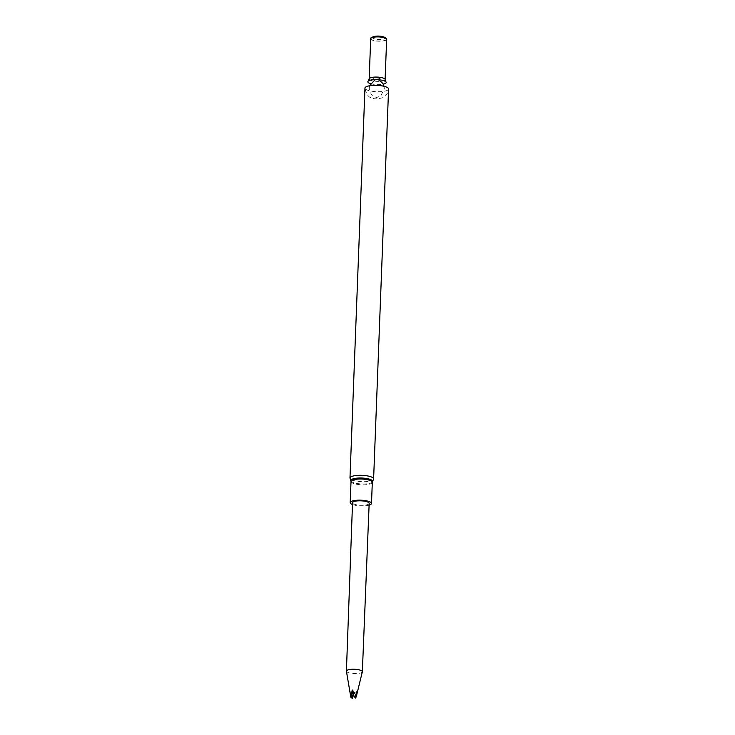 <?xml version="1.0" encoding="UTF-8"?>
<svg xmlns="http://www.w3.org/2000/svg" width="735" height="735" viewBox="0 0 735 735"><rect width="100%" height="100%" fill="white"/><g stroke="black" fill="none" stroke-linecap="round" stroke-linejoin="round"><path stroke-width="0.55" stroke-dasharray="3.67 2.76" d="M387.042 90.469A11.824 3.179 -177.8 0 0 388.585 88.981C388.117 93.235 386.096 96.156 382.512 97.755C377.863 99.041 374.556 99.188 372.571 98.187C368.805 97.81 366.269 94.438 364.964 88.081A11.824 3.179 -177.8 0 0 373.692 91.489A11.824 3.179 -177.8 0 0 387.042 90.469M370.615 83.671A9.178 2.462 -177.8 0 0 383.293 84.157M370.706 38.762A7.975 2.141 -177.8 0 0 370.798 39.111A7.975 2.141 -177.8 0 0 377.22 41.123A7.975 2.141 -177.8 0 0 385.599 40.37A7.975 2.141 -177.8 0 0 386.527 39.718A7.975 2.141 -177.8 0 0 386.647 39.368M370.697 38.927A8.131 2.187 -177.8 0 0 377.34 40.921A8.131 2.187 -177.8 0 0 385.746 40.14A8.131 2.187 -177.8 0 0 386.638 39.534L386.527 39.718M373.27 36.75A6.266 1.681 -177.8 0 0 375.631 39.13A6.266 1.681 -177.8 0 0 384.166 38.799A6.266 1.681 -177.8 0 0 384.24 37.173M369.099 505.166A10.657 2.866 2.2 0 1 352.469 504.522M369.172 503.374A8.324 2.233 2.2 0 1 360.766 505.294A8.324 2.233 2.2 0 1 352.534 502.74M362.337 671.827A7.975 2.141 2.2 0 1 354.298 673.545A7.975 2.141 2.2 0 1 346.424 671.211M355.96 697.708A2.683 0.717 2.2 0 1 355.556 697.91L355.097 692.195L354.463 692.223L352.644 698.085A2.683 0.717 2.2 0 1 351.817 697.947L349.952 691.414L350.126 693.84M357.486 691.065L353.912 694.575L355.097 692.195M353.039 691.387L353.48 694.823L353.912 694.575L354.83 697.037M354.233 697.175L353.7 694.4L357.293 690.891M354.463 692.223L353.287 694.612L349.952 691.414M349.759 691.24L353.076 694.437M373.61 478.944A11.824 3.179 2.2 0 1 372.057 480.433A11.824 3.179 2.2 0 1 358.708 481.453A11.824 3.179 2.2 0 1 349.979 478.044M369.163 78.921A7.975 2.141 -177.8 0 0 375.052 81.218A7.975 2.141 -177.8 0 0 384.056 80.538A7.975 2.141 -177.8 0 0 385.103 79.536M372.406 481.995L372.406 481.995A10.97 2.949 2.2 0 1 361.583 483.924A10.97 2.949 2.2 0 1 350.944 481.168L350.944 481.168M372.314 482.316A10.657 2.866 2.2 0 1 361.556 484.769A10.657 2.866 2.2 0 1 351.018 481.499M375.778 79.646L378.442 79.747M384.065 86.289L384.304 88.907L380.849 95.789L376.421 97.636L371.221 94.429L369.236 88.292L369.668 85.738M385.893 81.824C377.965 76.881 376.421 76.807 368.198 81.144M356.558 695.485L356.76 694.676"/><path stroke-width="1.1" d="M373.61 478.944L388.585 88.981A11.824 3.179 -177.8 0 0 376.899 85.361A11.824 3.179 -177.8 0 0 364.964 88.081L349.979 478.044A11.824 3.179 2.2 0 1 351.523 476.556A11.824 3.179 2.2 0 1 364.872 475.536A11.824 3.179 2.2 0 1 373.61 478.944L372.314 482.316A10.657 2.866 2.2 0 0 364.441 479.238A10.657 2.866 2.2 0 0 352.405 480.157A10.657 2.866 2.2 0 0 351.018 481.499L350.944 481.168A10.97 2.949 2.2 0 1 352.166 479.174A10.97 2.949 2.2 0 1 365.635 478.366A10.97 2.949 2.2 0 1 372.406 481.995M383.293 84.157A9.178 2.462 -177.8 0 0 384.993 83.634A9.178 2.462 -177.8 0 0 385.893 81.824A9.178 2.462 -177.8 0 0 377.119 79.665A9.178 2.462 -177.8 0 0 368.198 81.144A9.178 2.462 -177.8 0 0 370.615 83.671M385.103 79.536L386.647 39.368A7.975 2.141 -177.8 0 0 378.755 36.925A7.975 2.141 -177.8 0 0 370.706 38.762L369.163 78.921A7.975 2.141 -177.8 0 1 377.211 77.083A7.975 2.141 -177.8 0 1 385.103 79.536L385.893 81.824M386.693 39.469L386.638 39.543A8.131 2.187 -177.8 0 0 386.693 39.469A8.131 2.187 -177.8 0 0 385.838 38.027A8.131 2.187 -177.8 0 0 378.764 36.631A8.131 2.187 -177.8 0 0 371.616 37.485A8.131 2.187 -177.8 0 0 370.651 38.854A8.131 2.187 -177.8 0 0 370.697 38.927M385.838 38.027L384.24 37.173A6.266 1.681 -177.8 0 0 378.791 36.088A6.266 1.681 -177.8 0 0 373.27 36.75L371.616 37.485M352.469 504.522A10.657 2.866 2.2 0 1 350.2 502.648A10.657 2.866 2.2 0 1 351.596 501.307A10.657 2.866 2.2 0 1 363.632 500.388A10.657 2.866 2.2 0 1 371.497 503.466A10.657 2.866 2.2 0 1 369.099 505.166M350.806 697.129L350.953 697.322A2.554 0.689 2.2 0 1 351.238 697.175L351.211 696.918A2.683 0.717 2.2 0 0 350.981 697.01A2.683 0.717 2.2 0 0 350.806 697.129L346.424 671.211A7.975 2.141 2.2 0 1 346.415 671.101L352.534 502.74A8.324 2.233 2.2 0 1 353.37 501.803A8.324 2.233 2.2 0 1 353.618 501.693A8.324 2.233 2.2 0 1 363.026 500.976A8.324 2.233 2.2 0 1 369.172 503.374L362.355 671.707A7.975 2.141 2.2 0 1 362.337 671.827L356.76 694.676M346.415 671.101A7.975 2.141 2.2 0 1 347.223 670.21A7.975 2.141 2.2 0 1 356.218 669.383A7.975 2.141 2.2 0 1 362.355 671.707M351.211 696.918L352.157 690.11L352.782 690.082L354.123 696.752A2.683 0.717 2.2 0 1 354.95 696.89L357.486 691.065L355.795 697.928A2.554 0.689 2.2 0 1 355.51 698.075L355.795 697.928M352.644 698.085L352.57 698.25A2.554 0.689 2.2 0 1 351.973 698.149L351.817 697.947M354.123 696.752L354.178 697A2.554 0.689 2.2 0 1 354.775 697.102L354.95 696.89M354.775 697.102L354.178 697M351.973 698.149L352.57 698.25M352.782 690.082L353.039 691.387M351.596 697.331L353.076 694.437L353.48 694.823M353.076 694.437L352.157 690.11M354.83 697.037L355.161 697.919M353.287 694.612L352.515 698.075M369.668 85.738L374.758 80.014L375.778 79.646M378.442 79.747L382.88 83.422L384.065 86.289M368.198 81.144L369.163 78.921M350.944 481.168L349.979 478.044M371.497 503.466L372.314 482.316M350.2 502.648L351.018 481.499M353.158 691.957L352.993 691.13"/></g></svg>
